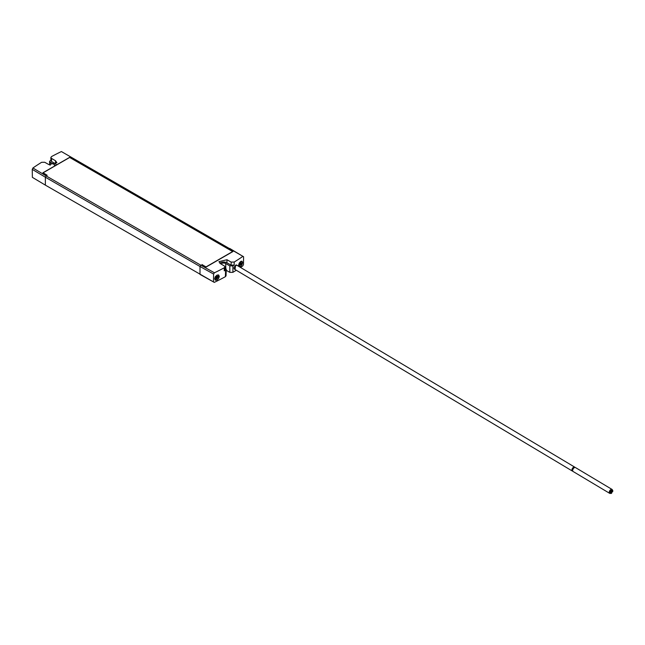 <?xml version="1.0" encoding="UTF-8"?>
<svg xmlns="http://www.w3.org/2000/svg" width="645" height="645" viewBox="0 0 645 645"><rect width="100%" height="100%" fill="white"/><g stroke="black" fill="none" stroke-linecap="round" stroke-linejoin="round"><path stroke-width="0.97" d="M241.351 261.169L242.512 262.66L238.811 266.353M239.884 263.112L240.956 262.499L241.488 263.257L240.956 264.627L239.884 265.248L239.351 264.482L239.884 263.112L240.956 262.499L241.488 263.257L240.956 264.627L239.884 265.248L239.351 264.482L240.609 262.644M239.384 264.603L240.263 264.232L240.795 262.854M50.302 165.16L50.213 162.193L49.576 161.331L51.584 159.678M224.96 267.925L226.258 269.207L226.056 275.802L225.387 276.681A215.809 124.598 180 0 1 214.285 282.381L45.36 185.123L45.36 177.206L200.006 266.49L200.772 265.168L46.118 175.883L45.36 177.206L32.25 169.369L32.371 177.351L45.36 185.123M50.858 157.493L50.907 160.597L51.511 161.452L51.463 158.347L50.858 157.493L51.544 156.574A216.019 124.719 0 0 1 61.404 151.551L243.592 256.734L243.471 264.579L242.77 265.933A215.809 124.598 180 0 1 240.545 267.457M236.288 270.247A215.809 124.598 180 0 1 232.901 272.343L232.901 265.869L229.822 265.885L225.718 263.523A2.959 1.709 0 0 0 221.533 263.523A2.959 1.709 0 0 0 220.977 263.966M226.226 270.295L229.822 272.367L232.901 272.343M226.258 269.207L225.597 270.086L225.387 276.681M51.463 158.347L55.526 160.774L56.905 162.685L48.899 164.604L44.69 162.258L41.619 162.298A216.019 124.719 0 0 0 32.927 167.998L46.118 175.883M201.917 264.619L206.045 266.893L232.635 251.542L69.676 157.461L43.094 172.812L47.174 175.279L42.884 172.804L69.741 157.299L228.58 249.204M201.917 264.506L206.102 267.038L232.95 251.534L228.58 249.115M232.901 265.869L234.167 265.095L234.216 262.039A216.019 124.719 0 0 0 242.915 256.347L229.717 248.454M200.772 265.168L214.43 272.787A216.019 124.719 0 0 0 224.299 267.764L224.976 266.869L224.371 265.998L220.308 263.563L218.937 261.652L226.935 259.742M234.167 265.095L231.103 265.135L226.943 262.813L226.943 259.733L231.152 262.088L234.216 262.039M224.976 266.869L224.936 269.924L224.25 270.819L225.597 270.086M213.463 281.905L213.584 274.061L200.006 266.49L200.006 274.407L214.285 282.381M214.624 278.753L215.293 280.18L216.946 280.091L218.607 278.535L219.308 276.439L218.655 275.028L217.018 275.125L215.341 276.665L214.624 278.753M242.584 262.612L242.036 261.257L240.633 261.483L239.198 263.16L238.577 265.313L239.142 266.675L240.553 266.458L241.98 264.772L242.584 262.62M572.808 471.156A2.29 1.298 -59.1 0 1 572.357 471.043A2.29 1.298 -59.1 0 1 572.051 469.229A2.29 1.298 -59.1 0 1 573.558 467.23A2.29 1.298 -59.1 0 1 574.703 467.117A2.29 1.298 -59.1 0 1 575.018 467.464M234.385 269.102L234.99 269.288L233.99 267.812M237.046 265.361L235.586 265.24C234.062 267.022 233.667 268.32 234.393 269.11M236.852 265.079L235.61 265.135L237.441 265.595M612.032 489.418L575.469 467.569A2.29 1.298 120.9 0 0 574.324 467.681A2.29 1.298 120.9 0 0 572.808 469.681A2.29 1.298 120.9 0 0 573.115 471.503L609.678 493.344A2.29 1.298 -59.1 0 1 609.372 491.53A2.29 1.298 -59.1 0 1 610.88 489.531A2.29 1.298 -59.1 0 1 612.032 489.418A2.29 1.298 -59.1 0 1 612.476 490.41M610.726 493.288A2.29 1.298 -59.1 0 1 609.678 493.344M612.371 490.611A0.758 0.427 120.9 0 0 612.355 491.829A0.758 0.427 120.9 0 0 612.371 490.611M611.121 490.877A0.758 0.427 120.9 0 0 611.105 492.103A0.758 0.427 120.9 0 0 611.121 490.877M611.387 492.191A0.758 0.427 120.9 0 0 611.363 493.409A0.758 0.427 120.9 0 0 611.387 492.191M215.769 278.237L216.647 277.866L217.18 276.487M215.817 277.737L217.341 276.133L217.873 276.89L217.341 278.261L216.269 278.882L215.817 277.737M216.091 278.608L215.736 278.124A1.508 0.871 120 0 0 216.269 278.882L216.091 278.608M216.269 278.882A1.508 0.871 120 0 0 217.341 278.261L216.043 278.406M217.623 276.697L217.873 276.89A1.508 0.871 120 0 0 217.341 276.133L217.623 276.697M217.341 276.133A1.508 0.871 120 0 0 216.269 276.745L216.994 276.278M610.388 491.933A0.758 0.427 120.9 0 0 610.226 492.99L610.984 493.449M611.5 490.845L610.734 490.385A0.758 0.427 120.9 0 0 609.96 491.684L610.726 492.135M612.75 490.571L611.992 490.119A0.758 0.427 120.9 0 0 611.178 490.651M216.269 276.745A1.508 0.871 120 0 0 215.736 278.124M217.341 278.261A1.508 0.871 120 0 0 217.873 276.89M218.171 274.875L218.897 276.294L215.325 280.075L214.712 278.713L215.116 277.044M573.655 468.23L573.413 468.085A0.758 0.427 120.9 0 0 572.639 469.383L572.865 469.52M235.038 269.497L235.619 265.151M219.768 263.192A4.684 2.709 180 0 1 226.935 262.813M214.43 272.787L213.584 274.061M243.592 256.734L242.915 256.347M55.526 160.774L55.526 163.854A4.684 2.709 180 0 1 56.067 164.225M51.511 161.452L55.526 163.854M32.25 169.369L32.927 167.998M50.213 162.193L54.309 164.556A2.959 1.709 0 0 1 54.809 164.943M239.884 265.248L239.351 264.482M240.956 264.627L239.658 264.764M240.956 262.499L241.488 263.257M229.822 272.367L229.822 265.885M224.25 270.819L224.299 267.764M231.103 265.135L231.152 262.088M216.664 277.479L217.357 277.874M216.93 276.778L217.623 277.181M225.718 263.523L225.798 268.417M54.317 165.104L54.309 164.556M240.279 263.845L240.972 264.24M240.545 263.144L241.238 263.539M49.576 161.331L49.689 164.967M574.703 467.117L236.296 264.918M572.357 471.043L234.482 269.167M216.881 276.358L217.365 276.641M611.339 491.901L611.758 492.151M611.533 491.603L611.976 491.869M240.496 262.725L240.98 263.007"/></g></svg>
